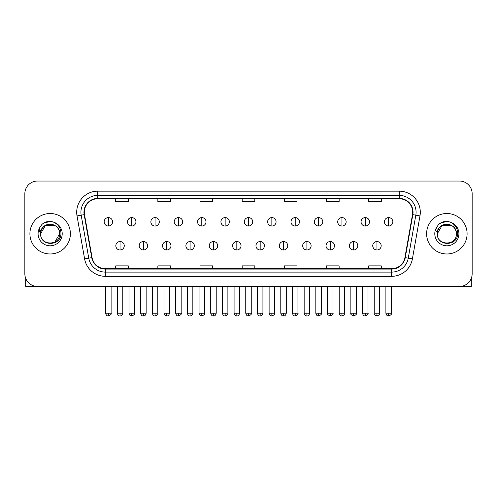 <?xml version="1.0" encoding="UTF-8"?>
<svg xmlns="http://www.w3.org/2000/svg" width="497" height="497" viewBox="0 0 497 497"><rect width="100%" height="100%" fill="white"/><g stroke="black" fill="none" stroke-linecap="round" stroke-linejoin="round"><path stroke-width="0.75" d="M29.907 233.745A20.234 20.234 0 0 0 50.147 253.979A20.234 20.234 0 0 0 70.381 233.745A20.234 20.234 0 0 0 50.147 213.511A20.234 20.234 0 0 0 29.907 233.745A20.234 20.234 0 0 0 50.147 253.979A20.234 20.234 0 0 0 70.381 233.745A20.234 20.234 0 0 0 50.147 213.511A20.234 20.234 0 0 0 29.907 233.745M426.619 233.745A20.234 20.234 0 0 0 446.853 253.979A20.234 20.234 0 0 0 467.093 233.745A20.234 20.234 0 0 0 446.853 213.511A20.234 20.234 0 0 0 426.619 233.745A20.234 20.234 0 0 0 446.853 253.979A20.234 20.234 0 0 0 467.093 233.745A20.234 20.234 0 0 0 446.853 213.511A20.234 20.234 0 0 0 426.619 233.745M84.291 212.244A13.494 13.494 0 0 1 97.785 198.75L399.215 198.75A13.494 13.494 0 0 1 412.504 214.586L404.918 257.589A13.494 13.494 0 0 1 391.636 268.734L105.364 268.734A13.494 13.494 0 0 1 92.082 257.589L84.496 214.586A13.494 13.494 0 0 1 84.291 212.244M83.956 212.244A13.829 13.829 0 0 0 84.167 214.648L91.746 257.645A13.829 13.829 0 0 0 105.364 269.076L391.636 269.076A13.829 13.829 0 0 0 405.254 257.645L412.833 214.648A13.829 13.829 0 0 0 399.215 198.415L97.785 198.415A13.829 13.829 0 0 0 83.956 212.244M77.023 215.903A21.079 21.079 0 0 1 97.785 191.165L399.215 191.165A21.079 21.079 0 0 1 419.977 215.903L412.392 258.906A21.079 21.079 0 0 1 391.636 276.326L105.364 276.326A21.079 21.079 0 0 1 84.608 258.906L77.023 215.903L81.179 215.17A16.861 16.861 0 0 1 97.785 195.383L399.215 195.383A16.861 16.861 0 0 1 415.821 215.17L408.242 258.173A16.861 16.861 0 0 1 391.636 272.107L105.364 272.107A16.861 16.861 0 0 1 88.758 258.173L81.179 215.17A16.861 16.861 0 0 1 80.918 212.244M472.15 193.693A12.649 12.649 0 0 0 459.501 181.045L37.499 181.045A12.649 12.649 0 0 0 24.85 193.693L24.85 273.797A12.649 12.649 0 0 0 37.499 286.44L459.501 286.44A12.649 12.649 0 0 0 472.15 273.797L472.15 193.693L472.15 273.797M405.254 257.645L408.242 258.173L415.821 215.17L419.977 215.903M242.176 198.75L242.176 201.608L254.824 201.608L254.824 198.75M200.018 198.75L200.018 201.608L212.666 201.608L212.666 198.75M157.86 198.75L157.86 201.608L170.508 201.608L170.508 198.75M115.702 198.75L115.702 201.608L128.35 201.608L128.35 198.75M284.334 198.75L284.334 201.608L296.982 201.608L296.982 198.75M326.492 198.75L326.492 201.608L339.14 201.608L339.14 198.75M368.65 198.75L368.65 201.608L381.298 201.608L381.298 198.75M254.824 268.734L254.824 265.883L242.176 265.883L242.176 268.734M212.666 268.734L212.666 265.883L200.018 265.883L200.018 268.734M170.508 268.734L170.508 265.883L157.86 265.883L157.86 268.734M128.35 268.734L128.35 265.883L115.702 265.883L115.702 268.734M296.982 268.734L296.982 265.883L284.334 265.883L284.334 268.734M339.14 268.734L339.14 265.883L326.492 265.883L326.492 268.734M381.298 268.734L381.298 265.883L368.65 265.883L368.65 268.734M24.85 193.693L24.85 273.797M459.501 181.045L37.499 181.045M37.499 286.44L459.501 286.44M108.365 217.599A4.218 4.218 0 0 0 104.153 221.811A4.218 4.218 0 0 0 108.365 226.029A4.218 4.218 0 0 0 112.583 221.811A4.218 4.218 0 0 0 108.365 217.599L108.365 226.029A4.218 4.218 0 0 0 112.583 221.811A4.218 4.218 0 0 0 108.365 217.599M120.044 241.542A4.218 4.218 0 0 0 115.826 245.76A4.218 4.218 0 0 0 120.044 249.979A4.218 4.218 0 0 0 124.262 245.76A4.218 4.218 0 0 0 120.044 241.542L120.044 249.979A4.218 4.218 0 0 0 124.262 245.76A4.218 4.218 0 0 0 120.044 241.542M131.724 217.599A4.218 4.218 0 0 0 127.505 221.811A4.218 4.218 0 0 0 131.724 226.029A4.218 4.218 0 0 0 135.936 221.811A4.218 4.218 0 0 0 131.724 217.599L131.724 226.029A4.218 4.218 0 0 0 135.936 221.811A4.218 4.218 0 0 0 131.724 217.599M155.076 217.599A4.218 4.218 0 0 0 150.864 221.811A4.218 4.218 0 0 0 155.076 226.029A4.218 4.218 0 0 0 159.295 221.811A4.218 4.218 0 0 0 155.076 217.599L155.076 226.029A4.218 4.218 0 0 0 159.295 221.811A4.218 4.218 0 0 0 155.076 217.599M178.435 217.599A4.218 4.218 0 0 0 174.217 221.811A4.218 4.218 0 0 0 178.435 226.029A4.218 4.218 0 0 0 182.647 221.811A4.218 4.218 0 0 0 178.435 217.599L178.435 226.029A4.218 4.218 0 0 0 182.647 221.811A4.218 4.218 0 0 0 178.435 217.599M201.788 217.599A4.218 4.218 0 0 0 197.57 221.811A4.218 4.218 0 0 0 201.788 226.029A4.218 4.218 0 0 0 206.007 221.811A4.218 4.218 0 0 0 201.788 217.599L201.788 226.029A4.218 4.218 0 0 0 206.007 221.811A4.218 4.218 0 0 0 201.788 217.599M143.397 241.542A4.218 4.218 0 0 0 139.185 245.76A4.218 4.218 0 0 0 143.397 249.979A4.218 4.218 0 0 0 147.615 245.76A4.218 4.218 0 0 0 143.397 241.542L143.397 249.979A4.218 4.218 0 0 0 147.615 245.76A4.218 4.218 0 0 0 143.397 241.542M166.756 241.542A4.218 4.218 0 0 0 162.538 245.76A4.218 4.218 0 0 0 166.756 249.979A4.218 4.218 0 0 0 170.968 245.76A4.218 4.218 0 0 0 166.756 241.542L166.756 249.979A4.218 4.218 0 0 0 170.968 245.76A4.218 4.218 0 0 0 166.756 241.542M190.109 241.542A4.218 4.218 0 0 0 185.897 245.76A4.218 4.218 0 0 0 190.109 249.979A4.218 4.218 0 0 0 194.327 245.76A4.218 4.218 0 0 0 190.109 241.542L190.109 249.979A4.218 4.218 0 0 0 194.327 245.76A4.218 4.218 0 0 0 190.109 241.542M41.058 230.881L40.605 233.745C40.083 246.692 61.019 246.456 60.951 233.745C60.988 228.49 58.64 224.669 53.912 222.289L51.061 221.351C47.625 221.146 44.593 222.159 41.972 224.377L40.257 226.843C39.207 228.614 38.977 230.328 39.567 231.987L42.636 227.44C45.494 224.576 48.899 223.631 52.844 224.607A9.53 9.53 0 0 0 41.058 230.881M52.844 224.607C57.099 226.123 59.379 229.167 59.677 233.745C60.261 246.04 40.033 246.04 40.617 233.745C40.033 221.451 60.261 221.451 59.677 233.745L54.912 241.996M40.617 233.745L45.382 225.489L54.912 225.489M42.326 224.085L45.612 222.171M46.426 221.886L49.961 221.32M50.986 221.345L43.929 222.979L42.003 224.358L43.929 222.979L50.24 221.314L43.929 222.979L42.003 224.358L43.929 222.979L50.24 221.314M437.764 230.881L437.31 233.745C436.788 246.692 457.731 246.456 457.656 233.745C457.7 228.49 455.351 224.669 450.617 222.289L447.772 221.351C444.337 221.146 441.305 222.159 438.683 224.377L436.962 226.843C435.919 228.614 435.689 230.328 436.273 231.987L439.348 227.44C442.206 224.576 445.61 223.631 449.555 224.607A9.53 9.53 0 0 0 437.764 230.881M456.383 233.745C456.967 246.04 436.739 246.04 437.323 233.745C436.739 221.451 456.967 221.451 456.383 233.745C456.091 229.167 453.811 226.123 449.555 224.607M437.323 233.745L442.088 225.489L451.618 225.489M439.037 224.085L442.318 222.171M443.138 221.886L446.673 221.32M447.698 221.345L440.64 222.979L438.708 224.358L440.64 222.979L446.952 221.314L440.64 222.979L438.708 224.358L440.64 222.979L446.952 221.314M25.695 278.339L25.695 286.44L74.6 286.44M471.305 278.339L471.305 286.44L422.4 286.44M225.147 217.599A4.218 4.218 0 0 0 220.929 221.811A4.218 4.218 0 0 0 225.147 226.029A4.218 4.218 0 0 0 229.359 221.811A4.218 4.218 0 0 0 225.147 217.599L225.147 226.029A4.218 4.218 0 0 0 229.359 221.811A4.218 4.218 0 0 0 225.147 217.599M248.5 217.599A4.218 4.218 0 0 0 244.282 221.811A4.218 4.218 0 0 0 248.5 226.029A4.218 4.218 0 0 0 252.718 221.811A4.218 4.218 0 0 0 248.5 217.599L248.5 226.029A4.218 4.218 0 0 0 252.718 221.811A4.218 4.218 0 0 0 248.5 217.599M271.853 217.599A4.218 4.218 0 0 0 267.641 221.811A4.218 4.218 0 0 0 271.853 226.029A4.218 4.218 0 0 0 276.071 221.811A4.218 4.218 0 0 0 271.853 217.599L271.853 226.029A4.218 4.218 0 0 0 276.071 221.811A4.218 4.218 0 0 0 271.853 217.599M213.468 241.542A4.218 4.218 0 0 0 209.249 245.76A4.218 4.218 0 0 0 213.468 249.979A4.218 4.218 0 0 0 217.68 245.76A4.218 4.218 0 0 0 213.468 241.542L213.468 249.979A4.218 4.218 0 0 0 217.68 245.76A4.218 4.218 0 0 0 213.468 241.542M236.82 241.542A4.218 4.218 0 0 0 232.608 245.76A4.218 4.218 0 0 0 236.82 249.979A4.218 4.218 0 0 0 241.039 245.76A4.218 4.218 0 0 0 236.82 241.542L236.82 249.979A4.218 4.218 0 0 0 241.039 245.76A4.218 4.218 0 0 0 236.82 241.542M260.18 241.542A4.218 4.218 0 0 0 255.961 245.76A4.218 4.218 0 0 0 260.18 249.979A4.218 4.218 0 0 0 264.392 245.76A4.218 4.218 0 0 0 260.18 241.542L260.18 249.979A4.218 4.218 0 0 0 264.392 245.76A4.218 4.218 0 0 0 260.18 241.542M295.212 217.599A4.218 4.218 0 0 0 290.993 221.811A4.218 4.218 0 0 0 295.212 226.029A4.218 4.218 0 0 0 299.43 221.811A4.218 4.218 0 0 0 295.212 217.599L295.212 226.029A4.218 4.218 0 0 0 299.43 221.811A4.218 4.218 0 0 0 295.212 217.599M318.565 217.599A4.218 4.218 0 0 0 314.352 221.811A4.218 4.218 0 0 0 318.565 226.029A4.218 4.218 0 0 0 322.783 221.811A4.218 4.218 0 0 0 318.565 217.599L318.565 226.029A4.218 4.218 0 0 0 322.783 221.811A4.218 4.218 0 0 0 318.565 217.599M341.924 217.599A4.218 4.218 0 0 0 337.705 221.811A4.218 4.218 0 0 0 341.924 226.029A4.218 4.218 0 0 0 346.136 221.811A4.218 4.218 0 0 0 341.924 217.599L341.924 226.029A4.218 4.218 0 0 0 346.136 221.811A4.218 4.218 0 0 0 341.924 217.599M365.276 217.599A4.218 4.218 0 0 0 361.064 221.811A4.218 4.218 0 0 0 365.276 226.029A4.218 4.218 0 0 0 369.495 221.811A4.218 4.218 0 0 0 365.276 217.599L365.276 226.029A4.218 4.218 0 0 0 369.495 221.811A4.218 4.218 0 0 0 365.276 217.599M388.635 217.599A4.218 4.218 0 0 0 384.417 221.811A4.218 4.218 0 0 0 388.635 226.029A4.218 4.218 0 0 0 392.847 221.811A4.218 4.218 0 0 0 388.635 217.599L388.635 226.029A4.218 4.218 0 0 0 392.847 221.811A4.218 4.218 0 0 0 388.635 217.599M283.532 241.542A4.218 4.218 0 0 0 279.32 245.76A4.218 4.218 0 0 0 283.532 249.979A4.218 4.218 0 0 0 287.751 245.76A4.218 4.218 0 0 0 283.532 241.542L283.532 249.979A4.218 4.218 0 0 0 287.751 245.76A4.218 4.218 0 0 0 283.532 241.542M306.891 241.542A4.218 4.218 0 0 0 302.673 245.76A4.218 4.218 0 0 0 306.891 249.979A4.218 4.218 0 0 0 311.103 245.76A4.218 4.218 0 0 0 306.891 241.542L306.891 249.979A4.218 4.218 0 0 0 311.103 245.76A4.218 4.218 0 0 0 306.891 241.542M330.244 241.542A4.218 4.218 0 0 0 326.032 245.76A4.218 4.218 0 0 0 330.244 249.979A4.218 4.218 0 0 0 334.462 245.76A4.218 4.218 0 0 0 330.244 241.542L330.244 249.979A4.218 4.218 0 0 0 334.462 245.76A4.218 4.218 0 0 0 330.244 241.542M353.603 241.542A4.218 4.218 0 0 0 349.385 245.76A4.218 4.218 0 0 0 353.603 249.979A4.218 4.218 0 0 0 357.815 245.76A4.218 4.218 0 0 0 353.603 241.542L353.603 249.979A4.218 4.218 0 0 0 357.815 245.76A4.218 4.218 0 0 0 353.603 241.542M376.956 241.542A4.218 4.218 0 0 0 372.738 245.76A4.218 4.218 0 0 0 376.956 249.979A4.218 4.218 0 0 0 381.174 245.76A4.218 4.218 0 0 0 376.956 241.542L376.956 249.979A4.218 4.218 0 0 0 381.174 245.76A4.218 4.218 0 0 0 376.956 241.542M399.215 191.165L399.215 198.415M81.179 215.17L84.167 214.648M105.364 276.326L105.364 269.076M391.636 269.076L391.636 276.326M84.608 258.906L91.746 257.645M412.833 214.648L415.821 215.17M97.785 191.165L97.785 198.415M408.242 258.173L412.392 258.906M108.365 313.216L105.625 313.216C106.103 315.166 107.017 316.08 108.365 315.955L108.365 313.216L111.104 313.216L111.104 286.44M120.044 313.216L117.304 313.216C117.783 315.166 118.696 316.08 120.044 315.955L120.044 313.216L122.784 313.216L122.784 286.44M131.724 313.216L128.984 313.216C129.462 315.166 130.376 316.08 131.724 315.955L131.724 313.216L134.463 313.216L134.463 286.44M155.076 313.216L152.337 313.216C152.815 315.166 153.728 316.08 155.076 315.955L155.076 313.216L157.816 313.216L157.816 286.44M178.435 313.216L175.69 313.216C176.168 315.166 177.087 316.08 178.435 315.955L178.435 313.216L181.175 313.216L181.175 286.44M201.788 313.216L199.048 313.216C199.527 315.166 200.44 316.08 201.788 315.955L201.788 313.216L204.528 313.216L204.528 286.44M143.397 313.216L140.657 313.216C141.136 315.166 142.049 316.08 143.397 315.955L143.397 313.216L146.137 313.216L146.137 286.44M166.756 313.216L164.016 313.216C164.495 315.166 165.408 316.08 166.756 315.955L166.756 313.216L169.496 313.216L169.496 286.44M190.109 313.216L187.369 313.216C187.847 315.166 188.761 316.08 190.109 315.955L190.109 313.216L192.848 313.216L192.848 286.44M40.257 226.843A12.058 12.058 0 0 0 50.147 245.804A12.058 12.058 0 0 0 53.912 222.289M436.962 226.843A12.058 12.058 0 0 0 446.853 245.804A12.058 12.058 0 0 0 450.617 222.289M225.147 313.216L222.401 313.216C222.88 315.166 223.793 316.08 225.147 315.955L225.147 313.216L227.887 313.216L227.887 286.44M248.5 313.216L245.76 313.216C246.239 315.166 247.152 316.08 248.5 315.955L248.5 313.216L251.24 313.216L251.24 286.44M271.853 313.216L269.113 313.216C269.591 315.166 270.505 316.08 271.853 315.955L271.853 313.216L274.599 313.216L274.599 286.44M213.468 313.216L210.728 313.216C211.206 315.166 212.12 316.08 213.468 315.955L213.468 313.216L216.207 313.216L216.207 286.44M236.82 313.216L234.081 313.216C234.559 315.166 235.472 316.08 236.82 315.955L236.82 313.216L239.56 313.216L239.56 286.44M260.18 313.216L257.44 313.216C257.918 315.166 258.831 316.08 260.18 315.955L260.18 313.216L262.919 313.216L262.919 286.44M295.212 313.216L292.472 313.216C292.95 315.166 293.864 316.08 295.212 315.955L295.212 313.216L297.952 313.216L297.952 286.44M318.565 313.216L315.825 313.216C316.303 315.166 317.216 316.08 318.565 315.955L318.565 313.216L321.31 313.216L321.31 286.44M341.924 313.216L339.184 313.216C339.662 315.166 340.575 316.08 341.924 315.955L341.924 313.216L344.663 313.216L344.663 286.44M365.276 313.216L362.537 313.216C363.015 315.166 363.928 316.08 365.276 315.955L365.276 313.216L368.016 313.216L368.016 286.44M388.635 313.216L385.896 313.216C386.374 315.166 387.287 316.08 388.635 315.955L388.635 313.216L391.375 313.216L391.375 286.44M283.532 313.216L280.793 313.216C281.271 315.166 282.184 316.08 283.532 315.955L283.532 313.216L286.272 313.216L286.272 286.44M306.891 313.216L304.152 313.216C304.63 315.166 305.543 316.08 306.891 315.955L306.891 313.216L309.631 313.216L309.631 286.44M330.244 313.216L327.504 313.216C326.951 314.092 327.865 315.005 330.244 315.955L330.244 313.216L332.984 313.216L332.984 286.44M353.603 313.216L350.863 313.216C350.304 314.092 351.217 315.005 353.603 315.955L353.603 313.216L356.343 313.216L356.343 286.44M376.956 313.216L374.216 313.216C373.663 314.092 374.576 315.005 376.956 315.955L376.956 313.216L379.696 313.216L379.696 286.44M105.625 313.216L105.625 286.44M111.104 313.216C111.663 314.092 110.75 315.005 108.365 315.955M117.304 313.216L117.304 286.44M122.784 313.216C122.305 315.166 121.392 316.08 120.044 315.955M128.984 313.216L128.984 286.44M134.463 313.216C135.016 314.092 134.103 315.005 131.724 315.955M152.337 313.216L152.337 286.44M157.816 313.216C158.375 314.092 157.462 315.005 155.076 315.955M175.69 313.216L175.69 286.44M181.175 313.216C181.728 314.092 180.815 315.005 178.435 315.955M199.048 313.216L199.048 286.44M204.528 313.216C205.087 314.092 204.174 315.005 201.788 315.955M140.657 313.216L140.657 286.44M146.137 313.216C145.658 315.166 144.745 316.08 143.397 315.955M164.016 313.216L164.016 286.44M169.496 313.216C169.017 315.166 168.104 316.08 166.756 315.955M187.369 313.216L187.369 286.44M192.848 313.216C192.37 315.166 191.457 316.08 190.109 315.955M222.401 313.216L222.401 286.44M227.887 313.216C228.44 314.092 227.527 315.005 225.147 315.955M245.76 313.216L245.76 286.44M251.24 313.216C251.799 314.092 250.886 315.005 248.5 315.955M269.113 313.216L269.113 286.44M274.599 313.216C275.152 314.092 274.238 315.005 271.853 315.955M210.728 313.216L210.728 286.44M216.207 313.216C215.729 315.166 214.816 316.08 213.468 315.955M234.081 313.216L234.081 286.44M239.56 313.216C239.082 315.166 238.169 316.08 236.82 315.955M257.44 313.216L257.44 286.44M262.919 313.216C262.441 315.166 261.528 316.08 260.18 315.955M292.472 313.216L292.472 286.44M297.952 313.216C298.511 314.092 297.597 315.005 295.212 315.955M315.825 313.216L315.825 286.44M321.31 313.216C321.863 314.092 320.95 315.005 318.565 315.955M339.184 313.216L339.184 286.44M344.663 313.216C345.216 314.092 344.303 315.005 341.924 315.955M362.537 313.216L362.537 286.44M368.016 313.216C368.575 314.092 367.662 315.005 365.276 315.955M385.896 313.216L385.896 286.44M391.375 313.216C391.928 314.092 391.015 315.005 388.635 315.955M280.793 313.216L280.793 286.44M286.272 313.216C285.794 315.166 284.88 316.08 283.532 315.955M304.152 313.216L304.152 286.44M309.631 313.216C309.153 315.166 308.239 316.08 306.891 315.955M327.504 313.216L327.504 286.44M332.984 313.216C333.543 314.092 332.63 315.005 330.244 315.955M350.863 313.216L350.863 286.44M356.343 313.216C356.896 314.092 355.982 315.005 353.603 315.955M374.216 313.216L374.216 286.44M379.696 313.216C380.255 314.092 379.341 315.005 376.956 315.955"/></g></svg>
